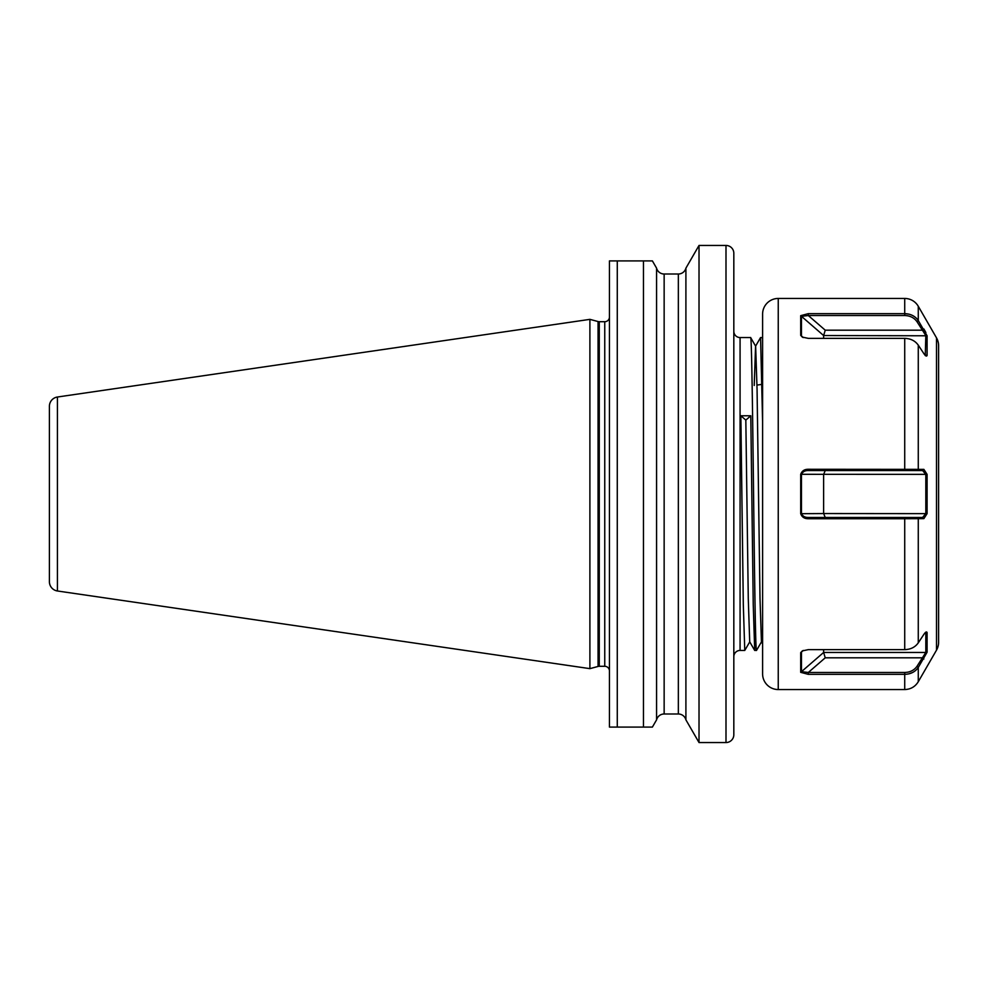 <?xml version="1.0" encoding="UTF-8"?>
<svg xmlns="http://www.w3.org/2000/svg" width="988" height="988" viewBox="0 0 988 988"><rect width="100%" height="100%" fill="white"/><g stroke="black" fill="none" stroke-linecap="round" stroke-linejoin="round"><path stroke-width="1.48" d="M733.825 599.667L733.825 656.699A6.261 6.261 0 0 1 740.074 650.437L744.767 650.437L743.309 604.619L740.852 415.775L745.829 420.085L750.794 415.775L740.852 415.775M733.825 388.333L733.825 331.301A6.261 6.261 0 0 0 740.074 337.563L740.074 650.437M756.993 385.073L762.057 384.357M49.4 581.697L49.4 406.303A9.386 9.386 0 0 1 57.428 397.015L589.898 319.359L589.898 668.641L57.428 590.985A9.386 9.386 0 0 1 49.4 581.697M733.825 253.274L733.825 734.726A7.818 7.818 0 0 1 725.995 742.544L699.022 742.544L699.022 245.456L725.995 245.456A7.818 7.818 0 0 1 733.825 253.274M664.146 713.991L678.348 713.991A7.818 7.818 0 0 1 685.907 719.844L685.907 268.156A7.818 7.818 0 0 1 678.348 274.009L664.146 274.009L664.146 713.991A7.818 7.818 0 0 0 656.575 719.844L656.575 268.156A7.818 7.818 0 0 0 664.146 274.009M685.907 719.844L699.022 742.544M685.907 268.156L699.022 245.456M609.448 317.012A4.693 4.693 0 0 1 604.755 321.705L599.271 321.705A4.693 4.693 0 0 1 598.061 321.545L589.898 319.359M599.271 321.705L599.271 666.295A4.693 4.693 0 0 0 598.061 666.455L589.898 668.641M599.271 666.295L604.755 666.295A4.693 4.693 0 0 1 609.448 670.988M656.575 268.156L652.389 260.906L643.472 260.906L643.472 727.094L652.389 727.094L656.575 719.844M761.513 641.805L756.499 650.437C755.536 652.623 754.548 577.548 753.572 494C752.597 410.452 751.609 335.377 750.633 337.563L740.074 337.563M762.6 643.83L761.439 641.805L760.007 598.53L757.067 389.47L755.647 346.195L750.633 337.563M756.499 650.437L754.671 650.413L749.707 641.805L748.274 598.53L745.829 420.085M754.709 650.437L753.239 604.619L750.794 415.775M762.6 338.872L762.365 337.563L760.538 337.587L755.573 346.195L754.215 385.468M762.6 421.728L760.575 337.563M749.781 641.805L744.767 650.437M609.448 260.906L617.278 260.906L617.278 727.094L609.448 727.094L609.448 260.906L643.472 260.906M617.278 727.094L643.472 727.094M609.448 727.094L614.462 727.094M926.225 356.038L927.09 355.433C926.608 356.643 925.534 356.038 923.866 353.618L918.272 345.145C915.147 340.798 910.64 338.538 904.724 338.365L808.308 338.365L802.33 337.106L800.7 335.364L800.7 315.666L808.308 313.653L904.724 313.653C910.64 313.814 915.147 316.098 918.272 320.52L927.09 335.784L927.09 355.433L925.262 355.606L925.818 335.537L917.012 321.718C914.196 317.753 910.096 315.691 904.724 315.53L808.308 315.53L801.453 316.333L801.453 335.895L802.738 337.303M802.713 650.709L801.453 652.105L801.453 671.667L808.308 672.47L904.724 672.47C910.096 672.309 914.184 670.247 917.012 666.283L925.818 652.463L925.818 632.913L927.09 632.567L927.09 652.216L918.272 667.48C915.147 671.902 910.64 674.187 904.724 674.347L808.308 674.347L800.7 672.334L800.7 652.636L802.342 650.894L808.308 649.635L904.724 649.635C910.64 649.462 915.147 647.214 918.272 642.855L923.866 634.382C925.534 631.962 926.608 631.357 927.09 632.567L927.065 632.456M917.012 666.283L918.272 667.48L918.272 681.732L936.5 650.153A15.647 15.647 0 0 0 938.6 642.336L938.6 345.664A15.647 15.647 0 0 0 936.5 337.847L918.272 306.268L918.272 320.52L917.012 321.718M908.775 314.122L904.724 313.653L904.724 298.45L778.248 298.45A15.647 15.647 0 0 0 762.6 314.098L762.6 673.902A15.647 15.647 0 0 0 778.248 689.55L904.724 689.55L904.724 672.47M904.724 649.635L904.724 518.725L808.308 518.725C804.491 518.774 801.96 517.107 800.7 513.698L800.7 474.302C801.972 470.893 804.504 469.226 808.308 469.275L923.866 469.362L927.09 474.364L927.09 513.637L923.866 518.638L904.724 518.725L904.724 517.465L922.607 517.465L925.818 513.55L925.818 474.45L922.607 470.535L808.308 470.535C804.899 470.498 802.614 471.795 801.453 474.45L801.453 513.55C802.602 516.193 804.887 517.502 808.308 517.465L904.724 517.465M926.201 631.974L927.09 632.567L927.09 652.216L925.818 652.463L823.622 652.463L823.622 649.635M904.724 298.45A15.647 15.647 0 0 1 918.272 306.268M927.09 355.433L927.065 335.673M925.892 332.548L923.866 328.979L922.607 330.19L825.239 330.19L823.622 335.537L800.7 315.666M908.787 673.878L912.542 672.519M800.7 513.698L823.622 513.55L823.622 474.45L825.239 470.535M927.09 513.637L823.622 513.55L825.239 517.465M800.7 474.302L927.09 474.364M922.607 470.535L923.866 469.362M923.866 518.638L922.607 517.465M917.012 470.535L918.272 469.374L918.272 345.145M918.272 642.855L918.272 518.626L917.012 517.465M808.308 470.535L808.308 469.275M808.308 518.725L808.308 517.465M823.622 338.365L823.622 335.537L927.09 335.784M800.7 672.334L823.622 652.463L825.239 657.81L808.308 672.47L808.308 674.347M825.239 330.19L808.308 315.53L808.308 313.653M800.7 335.364L803.38 337.563M923.866 659.021L922.607 657.81L825.239 657.81M803.38 650.437L800.7 652.636M57.428 397.015L57.428 590.985M725.995 742.544L725.995 245.456M678.348 713.991L678.348 274.009M598.061 321.545L598.061 666.455M604.755 321.705L604.755 666.295M936.5 650.153L936.5 337.847M778.248 298.45L778.248 689.55M904.724 470.535L904.724 338.365M925.003 355.087L925.818 355.087M925.818 632.913L925.003 632.913M904.724 315.53L904.724 313.653M904.724 689.55C910.64 689.352 915.16 686.746 918.272 681.732M803.096 337.513L802.33 337.106"/></g></svg>

